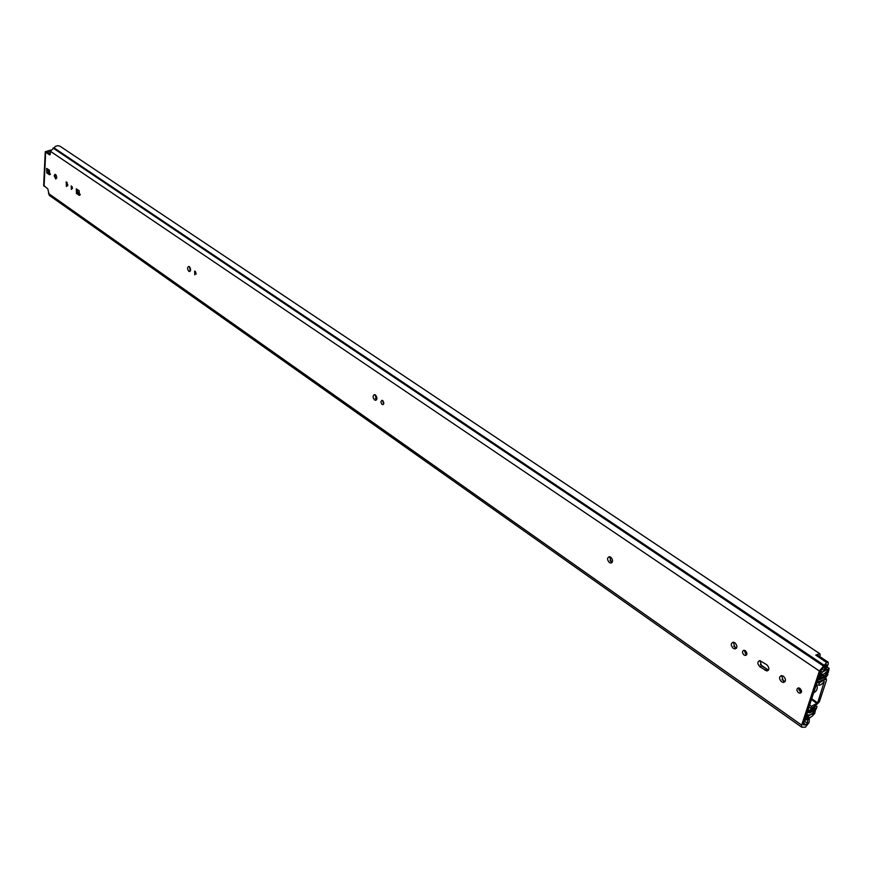 <?xml version="1.0" encoding="UTF-8"?>
<svg xmlns="http://www.w3.org/2000/svg" width="873" height="873" viewBox="0 0 873 873"><rect width="100%" height="100%" fill="white"/><g stroke="black" fill="none" stroke-linecap="round" stroke-linejoin="round"><path stroke-width="1.31" d="M819.474 656.376L820.26 655.066L819.78 653.702L815.742 655.088L826.676 662.531L828.171 662.192L828.281 664.189L825.214 670.246L823.883 670.355L826.556 664.582L821.1 670.06L803.367 724.132L803.411 724.906L806.172 724.863L807.35 723.564L807.59 719.898L809.424 718.217L809.031 722.582L805.408 727.198L801.785 727.231L801.676 725.125L819.387 671.01L826.709 662.432M56.592 178.223L55.905 174.775M56.712 177.525L55.774 179.02L54.159 175.768L55.097 174.262L56.712 177.525M72.492 188.492L72.132 186.68M71.4 189.463L71.226 185.884L71.4 189.463M67.679 185.894L66.97 182.392M66.392 186.516L66.162 181.89L66.392 186.516M196.109 274.122L195.497 271.579M194.788 274.864L194.657 271.056L194.788 274.864M190.423 270.859L189.463 266.756M188.884 271.35C187.237 269.135 187.182 267.487 188.71 266.429L189.321 266.647C190.969 268.862 191.023 270.51 189.496 271.568L188.884 271.35M383.684 403.883L382.636 400.565M381.992 404.439L380.792 401.962L381.905 400.292L383.127 401.056L383.804 403.02L383.203 404.537L381.992 404.439M376.601 399.583L375.095 394.749M374.593 399.954C372.629 397.488 372.596 395.698 374.473 394.596L375.379 394.912C377.332 397.379 377.376 399.168 375.499 400.271L374.593 399.954M612.191 562.267L611.133 561.808L609.67 556.712M609.398 562.572C607.019 559.8 606.997 557.836 609.321 556.679L610.718 557.16C613.108 559.931 613.141 561.885 610.805 563.052L609.398 562.572M736.572 648.039L734.979 647.46L733.342 642.201M733.265 648.355C730.657 645.431 730.625 643.379 733.178 642.201L734.913 642.779C737.532 645.693 737.565 647.744 735.001 648.934L733.265 648.355M746.731 654.564L745.738 654.139L744.331 650.298M744.025 655.034C741.985 652.775 741.963 651.182 743.96 650.265L745.324 650.712C747.364 652.982 747.386 654.575 745.389 655.492L744.025 655.034M785.143 681.518L783.332 680.896L781.597 675.582M781.63 681.835C778.923 678.867 778.891 676.782 781.531 675.582L783.408 676.204C786.115 679.183 786.147 681.267 783.507 682.468L781.63 681.835M801.403 692.267L800.203 691.776L798.73 687.891M798.5 692.747C796.383 690.423 796.362 688.808 798.424 687.88L799.908 688.371C802.036 690.685 802.058 692.311 799.995 693.238L798.5 692.747M50.438 174.054L48.495 172.712L47.48 168.871M80.207 194.646L78.123 193.206L77.086 189.277M768.524 670.071L761.594 665.87L759.903 660.577M50.285 154.008L47.131 151.793L50.448 150.964M46.88 173.007L46.64 168.434L49.412 170.202L49.652 174.775L46.88 173.007L48.495 172.712M79.17 190.718L79.388 195.366L76.486 193.511L76.267 188.863L79.17 190.718M759.892 666.786C757.218 663.84 757.197 661.767 759.805 660.577L766.81 664.768C769.495 667.725 769.528 669.798 766.909 670.988L759.892 666.786L761.594 665.87M801.785 727.231L49.248 195.323L47.829 188.895L43.683 185.469M50.71 150.08L45.243 151.749L49.455 154.827L50.285 153.997L50.416 151.291L819.387 671.01M819.78 653.702L60.062 146.249L57.902 145.649L55.512 146.358L50.416 151.291M828.171 662.192L817.379 654.968L815.971 655.241M821.733 668.904L823.883 670.355M806.947 719.439L807.59 719.898M808.551 717.606L809.424 718.217M811.388 708.167L815.415 705.81L819.332 701.87L826.404 680.504L826.316 678.823L819.812 682.446L818.481 685.098C819.911 685.611 821.842 684.399 824.287 681.453L817.663 702.841L811.519 706.29L810.788 708.298L811.388 708.167M815.502 691.602L813.952 691.853M816.801 683.952C817.957 688.404 816.921 691.285 813.712 692.595M807.656 714.998L806.281 715.882L805.299 720.28L811.781 716.504L814.684 713.579L815.666 709.225L809.958 712.914L808.496 712.663L815.109 708.068L816.157 709.116L817.03 706.486L815.589 706.279L809.249 710.524L806.892 713.372M807.721 715.052L806.75 718.25C809.38 715.031 811.443 713.732 812.927 714.343L814.214 711.244C811.835 714.212 809.958 715.424 808.584 714.878L807.099 714.976L807.067 713.492M823.217 675.942L825.258 677.317L819.3 679.783L828.139 672.897L829.143 668.369L822.628 672.024L819.692 674.982L818.612 678.277L820.053 677.47L821.537 674.294C823.043 674.905 825.094 673.618 827.691 670.442L826.295 673.541C824.92 672.996 823.043 674.196 820.675 677.142L817.859 680.591L817.892 682.086L824.505 679.281L827.931 674.556L825.552 677.055L823.577 675.713M56.69 176.892L55.828 176.291M67.778 184.552L66.883 183.93M50.394 151.804L49.641 153.561M814.869 708.221L816.157 709.116M56.374 175.604L56.145 176.27M67.188 182.686L67.112 184.083M804.349 721.142L807.405 723.291M45.658 152.251L44.087 186.265M48.408 193.402L801.676 725.125M49.455 154.827L50.088 154.717M803.706 723.117L806.172 724.863M803.389 724.077L804.219 724.655M803.302 724.383L803.924 724.83M53.853 147.766L824.09 665.237M53.406 148.039L823.545 665.75M53.122 148.083L823.261 665.913M47.622 152.197L47.655 151.433M825.771 665.008L826.447 665.466M765.075 670.377L766.789 669.46M76.486 193.511L78.123 193.206M78.908 195.192L80.043 194.974M49.204 174.611L50.263 174.425M822.999 679.991L823.675 680.46M809.642 704.98L811.519 706.29M819.387 682.719L818.47 682.097M817.215 681.9L819.049 683.155M810.788 708.298L808.976 707.043M798.719 689.757L801.545 691.711M811.694 698.727L817.663 702.841M375.423 398.437L376.721 399.332M610.02 560.619L612.246 562.168M733.735 646.162L736.452 648.039M760.328 664.539L768.305 670.049M766.909 670.988L768.458 670.169M782.033 679.543L784.871 681.507M77.49 192.464L80.283 194.395M189.834 270.128L190.521 270.597M825.967 668.816L827.157 669.624M820.838 670.835L822.53 671.981M815.589 706.279L814.542 705.548M809.249 710.524L808.092 709.716M812.545 709.771L813.636 710.535M808.965 712.172L809.609 712.63M49.652 153.222L50.307 153.67M812.086 713.579L813.265 714.409M825.454 672.854L826.709 673.694M43.661 185.753L45.243 151.749M799.995 693.238L801.25 692.54M783.507 682.468L785.111 681.573M745.389 655.492L746.557 654.881M735.001 648.934L736.485 648.159M610.805 563.052L611.984 562.528M375.499 400.271L376.176 400.063M811.421 699.568L816.833 703.311M825.651 678.376L826.316 678.823M804.753 719.898L805.299 720.28M814.542 708.44L815.666 709.225M808.976 712.161L809.718 712.674M820.849 670.813L822.628 672.024M826.96 666.907L829.143 668.369M824.636 675.44L825.225 675.833M811.977 713.678L812.927 714.343M806.51 714.561L807.099 714.976M825.378 672.919L826.295 673.541M817.892 682.086L817.292 681.671"/></g></svg>
